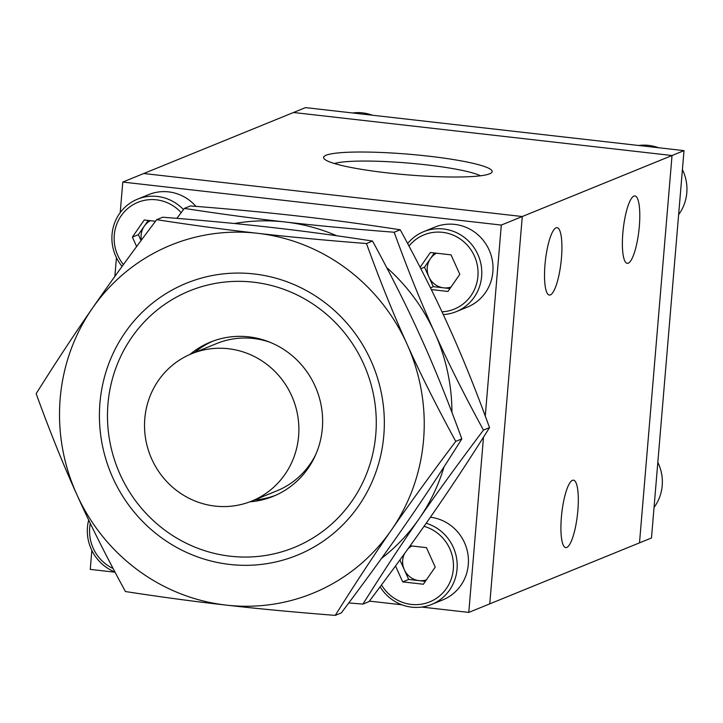 <?xml version="1.0" encoding="UTF-8"?>
<svg xmlns="http://www.w3.org/2000/svg" width="723" height="723" viewBox="0 0 723 723"><rect width="100%" height="100%" fill="white"/><g stroke="black" fill="none" stroke-linecap="round" stroke-linejoin="round"><path stroke-width="1.08" d="M561.455 258.003A33.918 7.872 -83.5 0 1 549.39 295.065A33.918 7.872 -83.5 0 1 545.404 260.47A33.918 7.872 -83.5 0 1 557.053 227.655A33.918 7.872 -83.5 0 1 561.455 258.003M639.331 226.281A33.918 7.872 -83.5 0 1 627.266 263.335A33.918 7.872 -83.5 0 1 623.271 228.748A33.918 7.872 -83.5 0 1 634.921 195.933A33.918 7.872 -83.5 0 1 639.331 226.281M577.858 510.528A33.918 7.872 -83.5 0 1 565.784 547.591A33.918 7.872 -83.5 0 1 561.798 512.996A33.918 7.872 -83.5 0 1 573.447 480.18A33.918 7.872 -83.5 0 1 577.858 510.528M480.506 175.797A76.638 9.372 4.8 0 0 425.838 164.799A76.638 9.372 4.8 0 0 334.406 163.525M428.432 156.15A84.591 10.348 4.8 0 0 324.13 158.762A84.591 10.348 4.8 0 0 407.022 174.821A84.591 10.348 4.8 0 0 491.432 172.815A84.591 10.348 4.8 0 0 428.432 156.15M684.003 150.637L672.029 155.517L639.503 542.856L672.029 155.517L293.502 112.499L143.75 173.511L522.277 216.529L489.751 603.868L651.477 537.975L684.003 150.637L305.486 107.619L293.502 112.499L672.029 155.517L522.277 216.529L489.751 603.868L468.784 612.408L421.753 607.067M120.217 212.607L122.783 182.06L501.31 225.07L485.269 416.023M115.047 572.209L90.258 569.39L91.848 550.438M114.858 276.421L116.439 257.641M401.925 604.808L369.39 601.111M483.497 437.18L468.784 612.408M122.783 182.06L143.75 173.511L522.277 216.529L501.31 225.07M372.336 115.219A43.172 41.663 -112.2 0 0 352.517 112.969M678.635 214.632A43.172 41.663 -112.2 0 0 679.412 213.538A43.172 41.663 -112.2 0 0 682.413 169.598M658.463 147.736A43.172 41.663 -112.2 0 0 638.644 145.486M654.044 507.419A43.172 41.663 -112.2 0 0 654.83 506.326A43.172 41.663 -112.2 0 0 657.831 462.386M181.175 212.652A40.09 38.69 -112.2 0 0 156.358 199.81A40.09 38.69 -112.2 0 0 118.455 220.325A40.09 38.69 -112.2 0 0 123.425 264.564M122.079 266.416A43.172 41.663 67.8 0 1 137.487 199.177A43.172 41.663 67.8 0 1 157.37 196.457A43.172 41.663 67.8 0 1 183.461 209.607M141.401 240.09A18.5 17.858 67.8 0 1 144.302 226.109A18.5 17.858 67.8 0 1 150.357 220.687M195.897 206.362A43.172 41.663 -112.2 0 0 148.721 194.595L137.487 199.177M155.481 221.265L144.248 219.991L132.381 237.117L136.638 246.534M148.233 220.443L138.373 234.677L141.039 240.587M138.373 234.677L132.381 237.117M90.321 523.416A40.09 38.69 -112.2 0 0 113.086 568.495M114.912 571.956A43.172 41.663 67.8 0 1 91.27 549.191A43.172 41.663 67.8 0 1 88.685 520.009M381.518 584.925A40.09 38.69 -112.2 0 0 433.086 600.307A40.09 38.69 -112.2 0 0 449.796 548.757A40.09 38.69 -112.2 0 0 424.012 526.317M426.172 523.253A43.172 41.663 67.8 0 1 453.249 547.221A43.172 41.663 67.8 0 1 431.613 604.446A43.172 41.663 67.8 0 1 380.108 586.814M426.371 579.891A18.5 17.858 67.8 0 1 419.024 580.623A18.5 17.858 67.8 0 1 404.311 569.715A18.5 17.858 67.8 0 1 404.6 553.511M407.853 549.01A18.5 17.858 67.8 0 1 411.893 545.992M431.613 604.446L442.847 599.864A43.172 41.663 -112.2 0 0 467.944 554.36A43.172 41.663 -112.2 0 0 430.384 517.216M395.526 565.964L402.711 581.888L423.362 584.238L435.219 567.112L426.434 547.636L410.167 545.793M400.253 559.485L399.918 559.982L408.703 579.448L425.368 581.346M408.703 579.448L402.711 581.888M441.97 311.821A40.09 38.69 -112.2 0 0 478.048 273.24A40.09 38.69 -112.2 0 0 442.485 232.327A40.09 38.69 -112.2 0 0 409.001 246.028M407.636 243.479A43.172 41.663 67.8 0 1 423.615 231.694A43.172 41.663 67.8 0 1 443.497 228.974A43.172 41.663 67.8 0 1 481.274 266.019A43.172 41.663 67.8 0 1 456.195 311.658A43.172 41.663 67.8 0 1 443.253 314.568M450.962 287.103A18.5 17.858 67.8 0 1 443.615 287.835A18.5 17.858 67.8 0 1 428.893 276.927A18.5 17.858 67.8 0 1 430.429 258.626A18.5 17.858 67.8 0 1 436.484 253.195M456.195 311.658L467.429 307.076A43.172 41.663 -112.2 0 0 489.724 251.378A43.172 41.663 -112.2 0 0 434.848 227.112L423.615 231.694M431.297 289.562L447.944 291.45L459.81 274.324L451.016 254.848L430.375 252.508L420.117 267.302M434.36 252.96L424.5 267.194L433.285 286.66L449.95 288.558M433.285 286.66L430.447 287.826M424.5 267.194L420.831 268.685M296.34 449.48A79.557 76.774 67.8 0 1 251.721 501.093A79.557 76.774 67.8 0 1 150.601 456.385A79.557 76.774 67.8 0 1 191.685 353.728A79.557 76.774 67.8 0 1 272.273 368.911A79.557 76.774 67.8 0 1 296.34 449.48M189.851 354.514A83.262 80.352 67.8 0 1 210.456 342.087A83.262 80.352 67.8 0 1 314.948 385.784A83.262 80.352 67.8 0 1 279.205 493.592A83.262 80.352 67.8 0 1 273.285 496.303A83.262 80.352 67.8 0 1 249.869 501.825M275.517 495.354A83.262 80.352 67.8 0 1 254.442 499.982M194.406 352.625A83.262 80.352 67.8 0 1 212.716 341.211M304.003 543A138.554 133.71 67.8 0 1 107.591 409.842A138.554 133.71 67.8 0 1 314.026 304.754A138.554 133.71 67.8 0 1 304.003 543M191.685 353.728L216.792 343.506A79.557 76.774 67.8 0 1 270.221 342.359M315.843 454.342A79.557 76.774 67.8 0 1 276.837 490.863L251.721 501.093M381.509 558.4A187.989 181.41 -112.2 0 0 419.123 518.753A187.989 181.41 -112.2 0 0 444.021 466.868M451.938 412.336A187.989 181.41 -112.2 0 0 434.731 332.833A187.989 181.41 -112.2 0 0 386.697 267.564M336.755 235.77A187.989 181.41 -112.2 0 0 285.187 221.988A187.989 181.41 -112.2 0 0 234.397 223.515M176.9 218.355L184.365 208.405C220.388 213.954 253.999 218.482 285.187 221.988C316.222 225.558 352.553 228.974 394.162 232.246C407.889 269.995 421.41 303.524 434.731 332.833C447.899 362.205 464.13 394.622 483.452 430.095L489.525 427.618C470.022 458.671 451.297 487.121 433.348 512.959C415.553 538.725 394.107 568.278 369.01 601.617L362.937 604.094L348.775 602.955M489.525 427.618C475.797 389.869 462.277 356.34 448.956 327.031C435.797 297.659 419.557 265.242 400.235 229.778C364.211 224.22 330.61 219.693 299.412 216.195C268.378 212.625 232.056 209.209 190.438 205.928L184.365 208.405M400.235 229.778L394.162 232.246M483.452 430.095C458.355 463.425 436.909 492.978 419.123 518.753C401.166 544.591 382.44 573.032 362.937 604.094M112.851 477.849A146.859 141.726 -112.2 0 0 358.698 505.793A146.859 141.726 -112.2 0 0 254.071 273.954A146.859 141.726 -112.2 0 0 112.851 477.849M92.327 308.36A187.989 181.41 -112.2 0 0 76.719 494.279A187.989 181.41 -112.2 0 0 226.263 605.115A187.989 181.41 -112.2 0 0 391.414 530.04A187.989 181.41 -112.2 0 0 407.031 344.121A187.989 181.41 -112.2 0 0 257.487 233.276A187.989 181.41 -112.2 0 0 92.327 308.36C110.122 282.585 131.568 253.032 156.665 219.693C192.679 225.242 226.29 229.769 257.487 233.276C288.522 236.846 324.844 240.262 366.462 243.534C380.181 281.283 393.71 314.812 407.031 344.121C420.19 373.493 436.43 405.91 455.743 441.373C430.655 474.713 409.209 504.265 391.414 530.04C373.466 555.879 354.74 584.32 335.237 615.381C293.619 612.11 257.298 608.685 226.263 605.115C195.065 601.617 161.455 597.09 125.441 591.541C106.118 556.068 89.878 523.651 76.719 494.279C63.398 464.97 49.878 431.441 36.15 393.692C55.653 362.639 74.379 334.189 92.327 308.36M455.743 441.373L461.816 438.906C442.322 469.959 423.597 498.409 405.639 524.238C387.844 550.013 366.407 579.566 341.31 612.905L335.237 615.381M461.816 438.906C448.097 401.157 434.577 367.627 421.256 338.319C408.088 308.947 391.848 276.529 372.535 241.057C336.511 235.508 302.901 230.98 271.712 227.483C240.678 223.913 204.347 220.488 162.738 217.216L156.665 219.693M372.535 241.057L366.462 243.534"/></g></svg>
